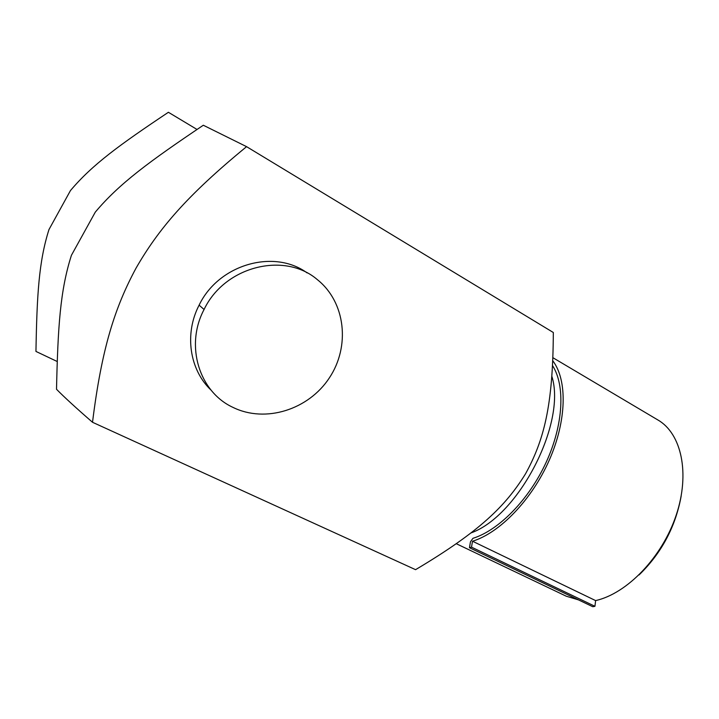 <?xml version="1.0" encoding="UTF-8"?>
<svg xmlns="http://www.w3.org/2000/svg" width="719" height="719" viewBox="0 0 719 719"><rect width="100%" height="100%" fill="white"/><g stroke="black" fill="none" stroke-linecap="round" stroke-linejoin="round"><path stroke-width="1.08" d="M552.83 360.848C567.444 380.027 566.815 420.417 549.298 460.097C531.835 499.768 499.849 532.851 472.518 541.227L471.511 547.15L469.453 547.707L470.469 541.793L472.958 538.315C498.914 530.263 529.175 499.426 546.314 461.975C563.489 424.516 565.359 385.573 552.605 365.719M469.453 547.707L592.78 606.719L594.937 606.306L595.62 600.599L472.518 541.227M595.62 600.599C627.13 593.543 662.154 557.27 676.166 515.253C690.312 473.237 681.387 433.53 657.993 420.031L552.947 357.729M594.937 606.306L471.511 547.15M681.208 495.858C675.321 526.578 661.264 552.947 639.038 574.957M578.489 599.88L566.257 596.213L456.376 543.753M551.922 376.54C566.509 423.114 518.767 515.775 471.188 532.86M640.126 573.906C661.642 552.605 675.249 527.081 680.938 497.341M232.992 407.394C199.352 391.999 184.747 345.839 204.07 309.494C224.741 266.075 284.697 251.416 317.358 279.646C345.686 302.214 350.387 346.486 329.311 377.96C308.559 409.632 265.5 423.401 232.992 407.394M211.188 390.246C189.636 370.087 184.064 333.984 199.109 305.153C218.666 264.25 274.092 248.648 307.094 272.905M92.517 422.278L415.564 569.673C479.95 531.386 505.673 505.933 525.544 473.785C543.726 440.666 553.019 406.397 553.315 332.502L246.572 146.658C186.275 196.098 158.423 229.307 136.062 268.097C114.905 307.435 101.739 348.095 92.517 422.278C76.097 408.006 64.099 396.996 56.513 389.267C57.906 327.235 60.117 290.548 71.433 255.272L95.276 212.15C119.39 183.417 149.732 161.29 203.315 125.241L246.572 146.658M57.205 361.504L35.95 351.429C36.966 294.844 38.826 261.545 48.964 229.577L70.444 190.589L48.964 229.577M197.006 129.456L168.399 112.281C119.713 144.771 92.239 164.66 70.444 190.589M95.276 212.15L71.433 255.272M204.07 309.494L199.109 305.153"/></g></svg>
